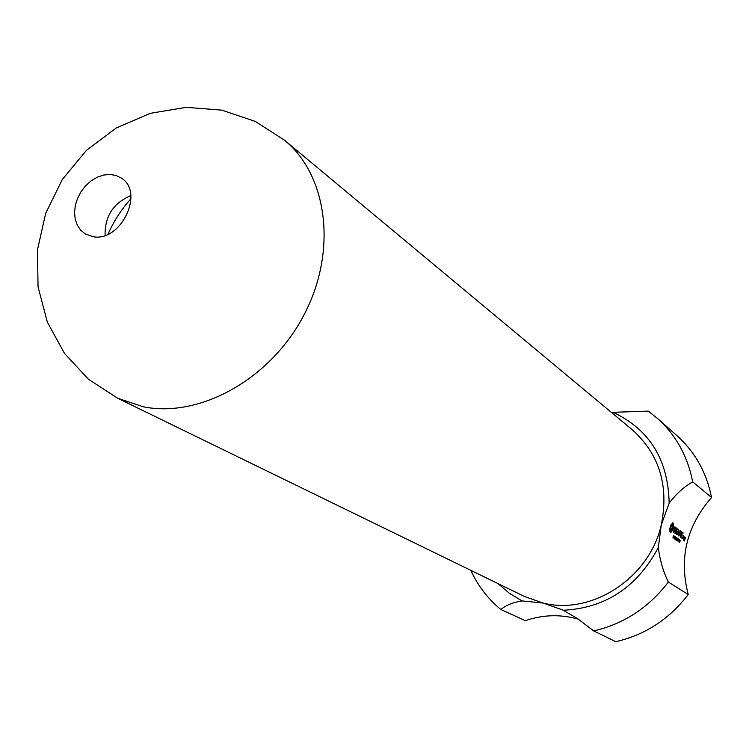 <?xml version="1.0" encoding="UTF-8"?>
<svg xmlns="http://www.w3.org/2000/svg" width="749" height="749" viewBox="0 0 749 749"><rect width="100%" height="100%" fill="white"/><g stroke="black" fill="none" stroke-linecap="round" stroke-linejoin="round"><path stroke-width="1.12" d="M93.026 236.675C120.861 242.414 144.988 191.978 121.207 178L115.898 175.435L109.925 174.433L103.596 175.041L97.23 177.213L91.153 180.846L85.676 185.743L81.07 191.65L77.578 198.279L75.359 205.282L74.544 212.313L75.172 219.008L77.222 225.037L80.583 230.065L85.105 233.847L93.026 236.675M117.724 398.281L524.478 596.494L543.194 603.057C591.757 615.491 649.523 577.985 661.292 524.834C669.11 485.867 659.429 454.175 632.259 429.757L284.536 140.241L255.231 121.394L221.826 110.14L186.155 107.332L150.259 113.333L116.282 127.957L86.332 150.455L62.298 179.517L45.67 213.362L37.45 249.904L38.059 286.895L47.327 322.089L64.536 353.462L88.513 379.303L117.724 398.281L143.312 406.791C199.824 418.27 270.436 379.191 303.832 315.254C337.574 251.467 327.8 175.584 284.536 140.241M130.822 195.601C113.305 203.082 104.729 216.349 105.103 235.392M470.803 570.335C477.853 585.737 487.871 598.797 500.828 609.508C506.09 605.155 513.187 602.29 522.109 600.923L543.194 603.057L562.686 609.976L577.404 618.515L593.676 630.92C623.739 623.992 648.643 607.701 668.389 582.057L688.228 594.519C669.129 619.311 644.973 635.021 615.772 641.668L593.676 630.92M522.109 600.923L509.348 593.264L498.076 583.621M668.389 582.057C663.305 571.861 659.944 560.355 658.324 547.547L661.292 524.834L669.157 503.197C676.16 493.881 684.006 486.766 692.694 481.86C687.638 456.122 675.86 434.954 657.379 418.345L648.269 411.126L613.066 412.306C649.561 429.477 668.258 459.774 669.157 503.197M613.066 412.306L611.409 412.399M658.324 547.547C637.09 587.216 605.398 608.122 563.248 610.257M578.368 619.161C560.608 614.133 542.941 614.639 525.367 620.678L500.828 609.508M657.379 418.345L677.049 435.768C695.072 451.956 706.569 472.535 711.55 497.505C686.58 526.06 678.8 558.408 688.228 594.519M711.55 497.505L692.694 481.86M673.061 537.988L673.407 535.348L672.92 537.96M673.903 537.454L673.903 535.76L673.763 537.426M674.072 538.69L674.531 536.499L674.521 539.008L675.046 536.565L674.531 538.503L674.503 536.181L674.072 538.69M675.252 539.523L675.72 537.342L675.71 539.851L676.225 537.408L675.71 539.336L675.682 537.024L675.252 539.523M672.087 523.748L672.518 522.877L673.351 523.195L673.482 526.959L672.518 530.348L670.692 532.595L669.981 531.809L669.849 528.429L670.814 525.021L672.087 523.748M673.847 528.831L674.896 526.847L675.411 527.989L675.167 528.429L675.055 527.689L674.381 527.755L674.793 530.423L673.828 532.417L673.342 530.854L673.922 531.799L674.503 530.704L673.847 528.831M675.729 528.167L675.907 527.586L676.937 528.691L676.338 528.607L674.943 533.213L676.16 528.485L675.729 528.167M677.171 528.86L678.201 529.609L677.246 529.271L676.731 531.013L677.339 531.799L676.572 531.593L676.094 533.354L676.712 534.486L675.841 533.522L677.171 528.86M676.272 540.263L676.946 537.922L676.207 539.963L676.403 537.539L676.141 540.235M676.768 540.6L677.63 538.409L677.03 537.988L676.768 540.6M677.658 540.947L678.266 538.803L677.779 540.993M678.285 541.396L678.894 539.252L678.285 541.396M679.109 542.257L679.633 539.832L679.109 542.257M679.586 542.604L680.214 540.198L679.586 542.604M682.077 538.334L682.33 537.361L682.077 538.334M684.726 537.136L685.382 537.613L684.399 540.947L683.893 540.254L684.183 539.514L684.455 540.319L684.333 538.559L684.726 537.136L685.382 537.276M678.351 533.251L679.895 530.844L678.585 535.469L679.399 531.771L678.107 534.103L678.351 531.022L677.199 534.833L678.678 529.618L678.135 533.204M680.42 530.872L681.262 531.846L680.326 531.509L679.811 533.251L680.41 534.028L679.652 533.822L678.94 536.087L680.42 530.872M681.524 532.052L680.232 537.014L681.524 532.052M682.236 532.202L683.079 533.157L682.142 532.839L681.627 534.561L682.227 535.338L681.468 535.132L680.991 536.883L681.609 537.997L680.747 537.052L682.236 532.202M683.2 538.812L682.545 538.344L683.331 535.797L683.837 536.49L683.2 538.812L682.564 538.69M683.987 536.602L684.539 537.426L683.369 539.261L683.987 536.602M672.452 523.017L673.351 523.195M672.274 523.373L673.529 523.617M672.106 525.292L672.218 523.476M672.115 524.412L673.332 524.646M672.396 525.414L673.267 525.583M672.621 526.229L673.314 526.369M672.602 526.781L673.482 526.959M672.471 527.68L673.304 527.848M672.227 528.551L673.079 528.719M671.881 529.374L672.808 529.562M670.13 532.136L671.713 529.674M671.544 530.161L672.518 530.348M671.17 530.339L672.125 530.535M670.776 530.788L671.731 530.975M670.392 531.472L671.338 531.659M670.336 532.408L670.992 532.539M674.68 527.015L675.28 527.127M674.278 527.371L674.755 527.465M673.407 531.781L674.372 531.968M673.342 531.687L673.922 531.799M675.785 528.111L676.937 528.335M676.15 528.541L676.937 528.691M677.115 529.037L678.201 529.253M677.527 529.477L678.201 529.609M676.45 531.275L677.33 531.444M676.665 531.668L677.339 531.799M675.907 533.719L676.862 533.915M676.216 534.131L676.881 534.262M677.002 538.288L677.63 538.409M678.931 541.255L679.399 541.349M678.922 541.302L679.502 541.424M684.633 537.454L685.382 537.613M683.912 540.6L684.549 540.722M683.903 540.207L684.455 540.319M680.186 531.275L681.262 531.49M680.598 531.706L681.262 531.846M679.53 533.494L680.401 533.672M679.736 533.887L680.41 534.028M682.011 532.595L683.079 532.811M682.414 533.026L683.079 533.157M681.356 534.814L682.217 534.983M681.562 535.207L682.227 535.338M680.804 537.239L681.749 537.426M681.113 537.642L681.768 537.773M683.172 536.022L683.828 536.153M683.079 536.34L683.837 536.49M683.828 537.155L684.324 537.258M670.711 525.274L672.349 525.339L670.945 527.184L671.01 530.058L672.359 528.195L672.349 525.339M674.147 536.537L673.885 537.173L674.147 536.537M670.112 529.88L671.01 530.058M670.083 529.534L670.786 529.674M669.981 528.86L670.692 529M669.924 527.979L670.748 528.139M670.13 527.015L670.945 527.184M670.392 526.126L671.273 526.304M670.636 525.461L671.647 525.667M670.889 525.096L672.022 525.321M678.725 541.087L678.856 539.533L678.725 541.087M678.94 541.209L679.427 540.198M679.034 541.096L679.54 540.216M680.017 541.761L679.727 542.454L680.017 541.761M684.623 537.501L684.904 538.615L684.343 538.503M684.389 538.344L684.904 538.615M684.577 538.381L684.811 537.539M683.069 536.387L683.584 536.659L683.107 538.409L682.554 538.297M682.592 538.138L683.107 538.409M682.788 538.175L683.257 536.424M130.953 198.747C121.394 209.336 113.745 221.161 108.025 234.222"/></g></svg>
